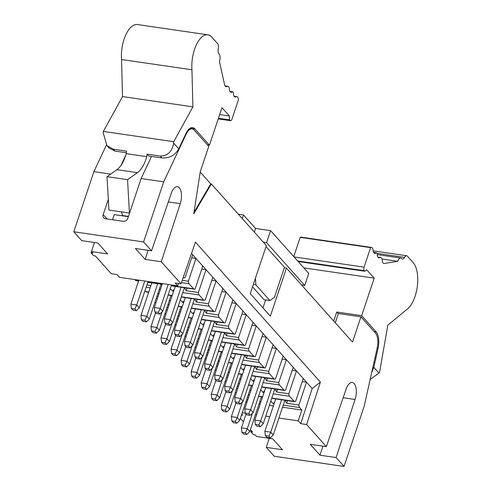 <?xml version="1.0" encoding="UTF-8"?>
<svg xmlns="http://www.w3.org/2000/svg" width="491" height="491" viewBox="0 0 491 491"><rect width="100%" height="100%" fill="white"/><g stroke="black" fill="none" stroke-linecap="round" stroke-linejoin="round"><path stroke-width="0.74" d="M242.284 218.618L243.511 214.954L238.338 214.199M243.511 214.954L255.572 228.456L270.59 230.647L308.765 273.407L304.745 285.431L301.517 284.958M270.59 230.647L266.564 242.671L304.745 285.431M266.564 242.671L263.342 242.198M254.344 232.12L255.572 228.456M266.005 246.611L284.479 267.307L274.426 297.356L269.903 300.553L255.836 284.798L253.35 284.436M255.455 278.145L255.836 284.798M252.546 286.836L264.035 299.7L269.903 300.553M126.242 153.658A26.766 12.41 -81.7 0 1 116.901 169.677L107.013 176.668L127.55 179.663L137.437 172.672A26.766 12.41 98.3 0 0 146.778 156.654L126.242 153.658L126.518 151.142L113.317 149.215L106.934 145.624L103.202 132.785L103.349 131.435L122.511 96.574L121.541 59.515A25.649 11.888 -81.7 0 1 137.443 24.55L207.846 34.824A25.649 11.888 98.3 0 0 191.944 69.79L192.914 106.842L173.753 141.703L173.605 143.059L178.761 148.834L186.034 133.368A14.724 6.825 -81.7 0 1 192.644 127.605A14.724 6.825 -81.7 0 1 194.945 128.949L209.436 145.183L221.987 107.676L229.42 116.005L229.641 119.884L230.144 120.448A2.676 1.24 98.3 0 0 230.561 120.694A2.676 1.24 98.3 0 0 231.955 119.172L238.479 99.655A4.965 2.302 98.3 0 0 236.84 96.629A4.965 2.302 98.3 0 0 235.981 96.837A4.965 2.302 -81.7 0 1 235.121 97.04A4.965 2.302 -81.7 0 1 233.452 93.394A2.203 1.019 98.3 0 0 232.716 91.78A2.203 1.019 98.3 0 0 232.212 91.952A4.965 2.302 -81.7 0 1 231.095 92.345A4.965 2.302 -81.7 0 1 229.45 89.325A4.965 2.302 98.3 0 0 227.812 86.299A4.965 2.302 98.3 0 0 226.94 86.508A4.965 2.302 -81.7 0 1 226.069 86.723A4.965 2.302 -81.7 0 1 224.571 84.667L219.452 61.584A5.788 2.682 98.3 0 0 219.011 53.942A4.965 2.302 -81.7 0 1 218.286 48.75A4.965 2.302 98.3 0 0 217.568 43.558L211.854 37.163A25.649 11.888 98.3 0 0 207.846 34.824M219.673 114.581L229.42 116.005M218.446 118.251L229.641 119.884M121.541 59.515L191.944 69.79M122.511 96.574L192.914 106.842M103.349 131.435L173.753 141.703M146.778 156.654L147.054 154.137L160.256 156.064C167.732 155.997 172.181 151.664 173.605 143.059M107.013 176.668L108.91 210.074L129.44 213.069L127.55 179.663M129.698 212.701L129.44 213.069M121.572 211.922L122.468 215.5L128.464 216.378M122.468 215.5L122.486 215.807M209.436 145.183L207.448 144.888M178.761 148.834C175.048 155.309 169.438 158.347 161.938 157.949L148.736 156.021L147.054 154.137M113.317 149.215L115.004 151.099L126.34 152.756M115.004 151.099L109.033 147.987M125.806 155.119L120.989 165.375M151.523 156.433L141.126 178.546L127.85 218.219A4.014 3.314 138.2 0 1 123.124 221.312L105.522 218.74A4.014 3.314 138.2 0 1 103.736 217.814A4.014 3.314 138.2 0 1 103.208 214.622L108.302 199.401M112.537 219.765L114.262 214.61L128.366 216.666M336.102 457.557L355.061 399.465A12.042 5.585 98.3 0 0 352.274 382.483A12.042 5.585 98.3 0 0 346.014 389.338L326.362 446.644L310.226 444.294L319.966 455.206L336.102 457.557L344.044 466.45L364.15 406.345L377.174 348.082A13.386 6.205 -81.7 0 0 375.449 333.058L360.953 316.824L352.507 342.067L286.449 268.08L270.357 316.167L250.263 293.661L266.355 245.574L211.345 183.965L193.755 213.837L200.291 171.586L208.743 146.343L194.246 130.109A13.386 6.205 98.3 0 0 192.159 128.888A13.386 6.205 98.3 0 0 186.15 134.129L163.712 181.842L143.599 241.953L151.535 250.84L171.193 193.534A12.042 5.585 -81.7 0 1 177.454 186.678A12.042 5.585 -81.7 0 1 180.24 203.661L161.281 261.752L181.026 283.866L195.412 242.137L320.384 382.115L312.159 388.528L306.513 382.201L302.229 381.581M110.641 174.102L93.891 171.66L73.785 231.764L81.721 240.658L97.856 243.008L107.603 253.921L91.467 251.57L94.419 242.505M106.424 145.011L93.891 171.66M91.467 251.57L92.873 253.147L91.111 252.89L93.621 255.701L95.383 255.958L111.212 273.683L117.073 274.537L119.589 277.354L177.668 285.823L175.158 283.012L181.026 283.866M73.785 231.764L143.599 241.953M141.126 178.546L163.712 181.842M161.281 261.752L145.146 259.401L135.406 248.489L151.535 250.84M326.362 446.644L306.617 424.531L320.384 382.115M284.326 267.773L286.449 268.08M265.637 299.933L262.973 307.894M360.953 316.824L338.367 313.528L335.273 322.771M91.529 251.644L91.111 252.89M168.321 201.918L180.24 203.661M148.104 250.342L145.146 259.401M200.218 172.071L210.762 183.88L193.982 212.37M211.345 183.965L210.762 183.88M191.521 253.417L306.513 382.201L298.872 405.026A4.014 1.86 98.3 0 0 299.596 407.512L301.855 410.046L282.546 407.223M312.159 388.528L300.75 423.678L306.617 424.531M300.75 423.678L298.24 420.861L301.855 410.046M242.284 412.698L245.255 413.134L244.782 408.807L250.649 409.66L253.166 412.477L264.784 377.751M255.455 414.619L256.597 414.791M265.754 416.123L269.768 416.712M278.925 418.044L298.24 420.861M241.781 414.214L242.664 415.202L241.504 415.03M240.387 418.369L243.45 421.794M250.435 429.619L252.626 432.068L250.864 431.816L253.374 434.627L255.136 434.885L256.541 436.462L272.677 438.813L282.423 449.725L266.288 447.375L274.224 456.262L344.044 466.45M355.061 399.465L343.141 397.722M319.966 455.206L322.925 446.147M333.708 321.016L336.716 312.031L338.281 313.786M178.454 283.491L177.668 285.823M183.223 277.489L183.554 277.538L183.303 277.262M183.554 277.538A4.014 1.86 98.3 0 0 184.18 277.906A4.014 1.86 98.3 0 0 185.089 277.581L192.724 254.761M221.852 291.556L226.13 292.176L218.495 315.001A4.014 1.86 98.3 0 0 219.219 317.487L202.869 315.099M201.463 319.303L223.743 322.55L219.219 317.487M223.743 322.55A4.014 1.86 98.3 0 0 224.369 322.918A4.014 1.86 98.3 0 0 225.277 322.593L232.912 299.774M231.899 302.806L236.177 303.432L228.542 326.251A4.014 1.86 98.3 0 0 229.266 328.737L212.916 326.355M211.511 330.553L233.79 333.806L229.266 328.737M233.79 333.806A4.014 1.86 98.3 0 0 234.416 334.168A4.014 1.86 98.3 0 0 235.324 333.849L242.959 311.03M241.946 314.062L246.224 314.682L238.589 337.507A4.014 1.86 98.3 0 0 239.313 339.993L222.963 337.605M221.558 341.81L243.837 345.056L239.313 339.993M243.837 345.056A4.014 1.86 98.3 0 0 244.463 345.425A4.014 1.86 98.3 0 0 245.371 345.099L253.006 322.28M251.993 325.312L256.277 325.938L248.636 348.757A4.014 1.86 98.3 0 0 249.36 351.249L233.01 348.862M231.605 353.06L253.884 356.313L249.36 351.249M253.884 356.313A4.014 1.86 98.3 0 0 254.51 356.675A4.014 1.86 98.3 0 0 255.418 356.356L263.053 333.536M262.041 336.568L266.325 337.188L258.683 360.013A4.014 1.86 98.3 0 0 259.408 362.499L243.057 360.112M241.652 364.316L263.931 367.563L259.408 362.499M263.931 367.563A4.014 1.86 98.3 0 0 264.557 367.931A4.014 1.86 98.3 0 0 265.465 367.606L273.106 344.786M272.088 347.818L276.372 348.444L268.73 371.264A4.014 1.86 98.3 0 0 269.455 373.755L253.104 371.368M251.699 375.566L273.978 378.819L269.455 373.755M273.978 378.819A4.014 1.86 98.3 0 0 274.604 379.181A4.014 1.86 98.3 0 0 275.512 378.862L283.154 356.043M282.135 359.074L286.419 359.694L278.778 382.52A4.014 1.86 98.3 0 0 279.502 385.005L263.151 382.618M261.746 386.822L284.025 390.069L279.502 385.005M284.025 390.069A4.014 1.86 98.3 0 0 284.651 390.437A4.014 1.86 98.3 0 0 285.559 390.112L293.201 367.293M292.182 370.324L296.466 370.95L288.825 393.77A4.014 1.86 98.3 0 0 289.549 396.262L273.199 393.874M271.793 398.072L294.072 401.325L289.549 396.262M294.072 401.325A4.014 1.86 98.3 0 0 294.698 401.687A4.014 1.86 98.3 0 0 295.607 401.368L303.248 378.549M191.711 257.793L195.989 258.419L188.354 281.239A4.014 1.86 98.3 0 0 189.078 283.724L181.455 282.613M171.322 285.541L193.601 288.794L189.078 283.724M193.601 288.794A4.014 1.86 98.3 0 0 194.227 289.156A4.014 1.86 98.3 0 0 195.136 288.837L202.771 266.018M201.758 269.05L206.036 269.669L198.401 292.495A4.014 1.86 98.3 0 0 199.125 294.981L182.775 292.593M181.369 296.797L203.648 300.044L199.125 294.981M203.648 300.044A4.014 1.86 98.3 0 0 204.274 300.412A4.014 1.86 98.3 0 0 205.183 300.087L212.818 277.268M211.805 280.3L216.083 280.926L208.448 303.745A4.014 1.86 98.3 0 0 209.172 306.231L192.822 303.849M191.416 308.047L213.695 311.3L209.172 306.231M213.695 311.3A4.014 1.86 98.3 0 0 214.321 311.662A4.014 1.86 98.3 0 0 215.23 311.343L222.865 288.524M273.383 405.891L269.375 405.302M260.218 403.97L259.076 403.805M247.047 402.049L245.905 401.883M251.282 430.564L250.864 431.816M269.246 438.31L266.288 447.375M376.143 331.898A14.724 6.825 -81.7 0 1 378.045 348.426L373.823 367.311L378.978 373.086L379.574 372.227L387.829 325.152L406.303 309.876A25.649 11.888 98.3 0 0 417.197 287.278A25.649 11.888 98.3 0 0 413.134 262.599L407.42 256.204A4.965 2.302 98.3 0 0 406.646 255.75A4.965 2.302 98.3 0 0 404.566 257.388A4.965 2.302 -81.7 0 1 402.491 259.027A4.965 2.302 -81.7 0 1 401.712 258.567A5.788 2.682 98.3 0 0 400.797 258.033A5.788 2.682 98.3 0 0 397.79 261.329L384.226 263.483A4.965 2.302 -81.7 0 1 383.888 263.483A4.965 2.302 -81.7 0 1 382.25 260.463A4.965 2.302 98.3 0 0 380.605 257.437A4.965 2.302 98.3 0 0 379.739 257.646A4.965 2.302 -81.7 0 1 378.868 257.861A4.965 2.302 -81.7 0 1 377.198 254.344A2.203 1.019 98.3 0 0 376.462 252.779A2.203 1.019 98.3 0 0 375.934 252.975A4.965 2.302 -81.7 0 1 374.75 253.424A4.965 2.302 -81.7 0 1 373.111 250.422A4.965 2.302 98.3 0 0 371.472 247.421A4.965 2.302 98.3 0 0 370.601 247.636L364.07 267.147A2.676 1.24 98.3 0 0 364.273 270.676L364.776 271.241L366.765 269.835L374.197 278.158L361.652 315.664L376.143 331.898L374.154 331.609M303.843 267.896L374.197 278.158M336.716 312.031L361.652 315.664M378.978 373.086L370.153 379.506M371.761 372.295L373.823 367.311M165.025 313.368L165.964 314.123M175.072 324.619L176.011 325.373M185.119 335.875L186.058 336.63M195.166 347.125L196.105 347.88M205.213 358.381L206.152 359.136M215.261 369.631L216.2 370.386M225.308 380.887L226.247 381.642M235.355 392.137L236.294 392.892M134.853 279.582L135.516 280.318L138.695 280.778M144.931 290.862L145.563 291.568L148.742 292.035M154.978 302.112L155.917 302.867M148.656 292.298L146.189 291.936A4.014 1.86 -81.7 0 1 145.563 291.568M138.609 281.042L136.142 280.686A4.014 1.86 -81.7 0 1 135.516 280.318M218.495 315.001L206.294 313.221L207.165 310.619M194.356 311.822L192.644 313.608L190.398 311.091M206.294 313.221L204.508 310.232L192.877 344.958L189.999 347.831L188.489 346.143L190.367 342.141L192.877 344.958M211.253 321.004L200.414 353.397L202.924 356.208L214.549 321.482M228.542 326.251L216.341 324.471L214.555 321.482M216.341 324.471L217.212 321.875M204.409 323.078L202.691 324.864L200.445 322.348M221.3 332.26L210.461 364.647L212.971 367.464L224.596 332.738L226.388 335.727L227.259 333.125M238.589 337.507L226.388 335.727M214.457 334.328L212.738 336.114L210.492 333.598M231.347 343.51L220.508 375.903L223.018 378.714L234.643 343.988M248.636 348.757L236.435 346.977L234.649 343.995M236.435 346.977L237.306 344.381M224.504 345.584L222.785 347.37L220.539 344.854M241.394 354.766L230.555 387.154L233.065 389.971L244.69 355.245L246.482 358.234L247.354 355.631M258.683 360.013L246.482 358.234M234.551 356.834L232.832 358.62L230.586 356.104M251.441 366.016L240.602 398.41L243.113 401.221L254.737 366.495L256.529 369.484L257.401 366.887M268.73 371.264L256.529 369.484M244.598 368.09L242.879 369.876L240.633 367.36M261.488 377.272L250.649 409.66L248.771 413.661L245.255 413.146L246.758 414.834L250.281 415.349L248.771 413.661M278.778 382.52L266.576 380.74L264.79 377.751M266.576 380.74L267.448 378.138M254.645 379.34L252.926 381.126L250.68 378.61M271.535 388.522L260.696 420.916L263.213 423.727L274.831 389.001L276.623 391.99L277.495 389.394M288.825 393.77L276.623 391.99M264.692 390.597L262.973 392.383L260.727 389.866M281.582 399.778L270.744 432.166L273.26 434.983L284.878 400.257L286.67 403.246L287.542 400.644M298.872 405.026L286.67 403.246M274.739 401.847L273.021 403.633L274.088 403.792M168.235 284.449L160.226 308.385L162.736 311.196L171.525 284.927M188.354 281.239L182.241 280.349M181.111 287.247L170.273 319.635L172.783 322.452L184.407 287.726L186.199 290.715L187.071 288.113M198.401 292.495L186.199 290.715M174.262 289.316L172.55 291.102L170.303 288.585M191.159 298.497L180.32 330.891L182.83 333.702L194.454 298.976L196.247 301.965L197.118 299.369M208.448 303.745L196.247 301.965M184.309 300.572L182.597 302.358L180.35 299.841M201.206 309.753L190.367 342.141L184.499 341.288L195.338 308.894M248.507 397.679L247.372 397.507M293.759 256.603L300.197 237.362A4.965 2.302 -81.7 0 1 301.069 237.153L371.472 247.421M139.272 307.771L136.388 310.643L134.878 308.956L131.361 308.446L130.894 304.107L136.756 304.96L139.272 307.771L148.061 281.503M144.765 281.024L136.756 304.96L134.878 308.956M130.894 304.107L138.898 280.171M168.131 307.654L166.989 307.483M188.206 317.64L192.288 318.015M178.178 318.905L177.036 318.739M198.254 328.896L202.335 329.271M188.225 330.161L187.083 329.989M208.301 340.146L212.382 340.521M198.272 341.411L197.13 341.245M218.348 351.403L222.429 351.777M208.319 352.667L207.177 352.495M228.395 362.653L232.476 363.027M218.366 363.917L217.225 363.751M238.442 373.909L242.523 374.283M228.413 375.173L227.272 375.001M248.489 385.159L252.57 385.533M238.46 386.423L237.325 386.257M258.536 396.415L262.617 396.789M147.766 282.38L162.147 284.258M150.909 285.566L146.895 284.976M168.112 295.134L172.194 295.508M158.084 296.398L156.942 296.233M178.159 306.39L182.241 306.765M154.358 307.526L160.226 308.385L158.347 312.38L154.831 311.871L154.358 307.526L162.368 283.595M241.412 427.888L247.28 428.747L249.79 431.558L246.905 434.431L245.402 432.743L241.879 432.227L241.412 427.888L246.046 414.036M231.365 416.638L237.233 417.491L239.743 420.302L236.858 423.181L235.355 421.487L231.832 420.977L231.365 416.638L235.999 402.78M221.318 405.382L227.186 406.241L229.696 409.052L226.811 411.924L225.308 410.237L221.785 409.721L221.318 405.382L225.952 391.53M211.271 394.132L217.139 394.985L219.649 397.796L216.764 400.674L215.261 398.98L211.738 398.471L211.271 394.132L215.905 380.273M201.224 382.876L207.092 383.735L209.602 386.546L206.717 389.418L205.213 387.73L201.691 387.215L201.224 382.876L205.858 369.023M191.177 371.626L197.044 372.479L199.555 375.29L196.67 378.168L195.166 376.474L191.643 375.965L191.177 371.626L195.811 357.767M181.13 360.369L186.997 361.229L189.508 364.04L186.623 366.912L185.119 365.224L181.596 364.709L181.13 360.369L185.764 346.517M171.083 349.119L176.944 349.973L179.46 352.784L176.576 355.656L175.072 353.968L171.549 353.459L171.083 349.119L175.717 335.261M161.036 337.863L166.897 338.722L169.413 341.533L166.529 344.406L165.025 342.718L161.502 342.202L161.036 337.863L165.67 324.011M150.989 326.613L156.85 327.466L159.366 330.277L156.482 333.15L154.978 331.462L151.455 330.952L150.989 326.613L155.622 312.755M140.942 315.357L146.803 316.216L149.319 319.027L146.435 321.9L144.931 320.212L141.408 319.696L140.942 315.357L151.774 282.963M194.546 352.538L200.414 353.397L198.536 357.393L195.019 356.883L194.546 352.538L205.385 320.15M202.924 356.208L200.046 359.081L198.536 357.393M204.594 363.794L210.461 364.647L208.583 368.649L205.066 368.133L204.594 363.794L215.432 331.4M212.971 367.464L210.093 370.337L208.583 368.649M214.641 375.044L220.508 375.903L218.63 379.899L215.113 379.39L214.641 375.044L225.479 342.657M223.018 378.714L220.14 381.587L218.63 379.899M224.688 386.3L230.555 387.154L228.677 391.155L225.16 390.64L224.688 386.3L235.527 353.907M233.065 389.971L230.187 392.843L228.677 391.155M234.735 397.55L240.602 398.41L238.724 402.405L235.207 401.896L234.735 397.55L245.574 365.163M243.113 401.221L240.234 404.093L238.724 402.405M244.782 408.807L255.621 376.413M253.166 412.477L250.281 415.349M254.829 420.057L260.696 420.916L258.818 424.911L255.302 424.402L254.829 420.057L265.668 387.669M263.213 423.727L260.328 426.599L258.818 424.911M264.876 431.313L270.744 432.166L268.865 436.168L265.349 435.652L264.876 431.313L275.715 398.919M273.26 434.983L270.375 437.855L268.865 436.168M162.736 311.196L159.857 314.068L158.347 312.38M164.405 318.782L170.273 319.635L168.395 323.637L164.878 323.121L164.405 318.782L175.244 286.388M172.783 322.452L169.904 325.324L168.395 323.637M174.452 330.032L180.32 330.891L178.442 334.887L174.925 334.377L174.452 330.032L185.291 297.644M182.83 333.702L179.952 336.574L178.442 334.887M249.79 431.558L261.408 396.832M397.79 261.329L381.98 259.021M370.601 247.636L300.197 237.362M364.776 271.241L298.154 261.519M169.413 341.533L181.032 306.807M182.167 334.365L176.944 349.973L175.072 353.968M179.46 352.784L191.079 318.058M192.214 345.615L186.997 361.229L185.119 365.224M189.508 364.04L201.126 329.314M202.261 356.871L197.044 372.479L195.166 376.474M199.555 375.29L211.173 340.564M212.308 368.121L207.092 383.735L205.213 387.73M209.602 386.546L221.22 351.82M222.355 379.377L217.139 394.985L215.261 398.98M219.649 397.796L231.267 363.07M232.409 390.627L227.186 406.241L225.308 410.237M229.696 409.052L241.314 374.326M242.456 401.883L237.233 417.491L235.355 421.487M239.743 420.302L251.361 385.576M252.503 413.134L247.28 428.747L245.402 432.743M157.642 283.823L146.803 316.216L144.931 320.212M149.319 319.027L160.938 284.301M162.073 311.859L156.85 327.466L154.978 331.462M159.366 330.277L170.985 295.551M172.12 323.109L166.897 338.722L165.025 342.718M241.879 432.227L243.389 433.915L246.905 434.431M231.832 420.977L233.342 422.665L236.858 423.181M221.785 409.721L223.295 411.409L226.811 411.924M211.738 398.471L213.247 400.159L216.764 400.674M201.691 387.215L203.2 388.903L206.717 389.418M191.643 375.965L193.153 377.653L196.67 378.168M181.596 364.709L183.106 366.396L186.623 366.912M171.549 353.459L173.059 355.146L176.576 355.656M161.502 342.202L163.012 343.89L166.529 344.406M151.455 330.952L152.965 332.64L156.482 333.15M141.408 319.696L142.918 321.384L146.435 321.9M131.361 308.446L132.865 310.134L136.388 310.643M188.489 346.143L184.972 345.627L186.476 347.315L189.999 347.831M195.019 356.883L196.523 358.571L200.046 359.081M205.066 368.133L206.57 369.821L210.093 370.337M215.113 379.39L216.617 381.077L220.14 381.587M225.16 390.64L226.664 392.327L230.187 392.843M235.207 401.896L236.711 403.584L240.234 404.093M255.302 424.402L256.805 426.09L260.328 426.599M265.349 435.652L266.852 437.34L270.375 437.855M154.831 311.871L156.334 313.559L159.857 314.068M164.878 323.121L166.381 324.809L169.904 325.324M174.925 334.377L176.429 336.065L179.952 336.574M184.972 345.627L184.499 341.288M218.292 118.718L230.144 120.448M234.36 96.598L235.981 96.837M230.132 91.651L232.212 91.952M225.295 86.269L226.94 86.508M116.901 169.677L137.437 172.672M161.938 157.949L160.256 156.064M194.945 128.949L190.054 128.237M103.208 214.622L107.093 218.974M185.708 134.061L186.15 134.129M378.045 348.426L377.131 348.291M180.541 311.846L179.399 311.681M167.37 309.925L166.234 309.753M177.994 315.879L179.135 316.044M188.292 317.382L192.233 317.953M190.588 323.096L189.446 322.931M177.417 321.175L176.281 321.01M188.041 327.129L189.182 327.294M198.339 328.632L202.28 329.209M200.635 334.353L199.493 334.187M187.464 332.432L186.328 332.26M198.088 338.385L199.229 338.551M208.387 339.889L212.327 340.459M210.682 345.603L209.54 345.437M197.511 343.682L196.375 343.516M208.135 349.635L209.276 349.801M218.434 351.139L222.374 351.716M220.729 356.859L219.587 356.693M207.558 354.938L206.423 354.766M218.182 360.891L219.324 361.057M228.481 362.395L232.421 362.966M230.776 368.109L229.635 367.943M217.605 366.188L216.47 366.022M228.229 372.141L229.371 372.307M238.528 373.645L242.468 374.222M240.823 379.365L239.682 379.199M227.652 377.444L226.517 377.272M238.282 383.397L239.418 383.563M248.575 384.901L252.515 385.472M250.87 390.615L249.729 390.449M237.699 388.694L236.564 388.528M248.329 394.647L249.465 394.813M258.622 396.151L262.562 396.728M246.611 399.778L247.746 399.95M259.776 401.706L260.917 401.871M283.246 405.124L299.596 407.512M273.021 403.633L270.774 401.116M264.041 392.536L262.973 392.383M253.994 381.286L252.926 381.126M243.947 370.03L242.879 369.876M233.9 358.78L232.832 358.62M223.853 347.524L222.785 347.37M213.806 336.274L212.738 336.114M203.759 325.017L202.691 324.864M193.712 313.767L192.644 313.608M183.665 302.511L182.597 302.358M173.618 291.261L172.55 291.102M147.852 282.116L162.091 284.197M160.447 289.34L159.305 289.174M150.148 287.836L146.14 287.247M157.899 293.373L159.041 293.538M168.198 294.876L172.138 295.447M170.494 300.59L169.352 300.424M157.323 298.669L156.187 298.503M167.947 304.623L169.088 304.788M178.245 306.126L182.186 306.703M404.566 257.388L377.027 253.368M384.226 263.483L383.575 263.385M379.739 257.646L378.095 257.407M375.934 252.975L373.743 252.656M364.07 267.147L294.054 256.934M364.273 270.676L297.65 260.954M218.231 118.896L230.561 120.694M234.09 96.23L236.84 96.629M229.972 91.381L232.716 91.78M225.025 85.894L227.812 86.299M109.229 148.208L106.928 145.631M189.636 128.519L192.159 128.888M183.137 277.753L184.18 277.906M201.378 319.561L224.369 322.918M211.425 330.817L234.416 334.168M221.472 342.067L244.463 345.425M231.519 353.324L254.51 356.675M241.566 364.574L264.557 367.931M251.613 375.83L274.604 379.181M261.66 387.08L284.651 390.437M271.707 398.336L294.698 401.687M171.236 285.805L194.227 289.156M181.283 297.055L204.274 300.412M191.33 308.311L214.321 311.662M177.908 316.136L179.049 316.302M191.416 318.107L192.024 318.794M189.096 327.558L187.955 327.393M201.463 329.363L202.071 330.05M199.143 338.815L198.002 338.643M211.511 340.613L212.118 341.3M208.049 349.899L209.191 350.065M221.558 351.869L222.165 352.556M218.096 361.149L219.238 361.321M231.605 363.119L232.218 363.806M228.143 372.405L229.285 372.571M241.652 374.375L242.266 375.063M238.19 383.655L239.332 383.827M251.699 385.625L252.313 386.313M248.237 394.911L249.379 395.077M261.746 396.881L262.36 397.569M161.275 284.35L161.883 285.038M157.814 293.63L158.955 293.796M171.322 295.6L171.93 296.288M167.861 304.886L169.002 305.052M181.369 306.857L181.977 307.544M406.646 255.75L373.16 250.864M400.797 258.033L377.211 254.59M380.605 257.437L377.825 257.032M376.462 252.779L373.583 252.362"/></g></svg>
